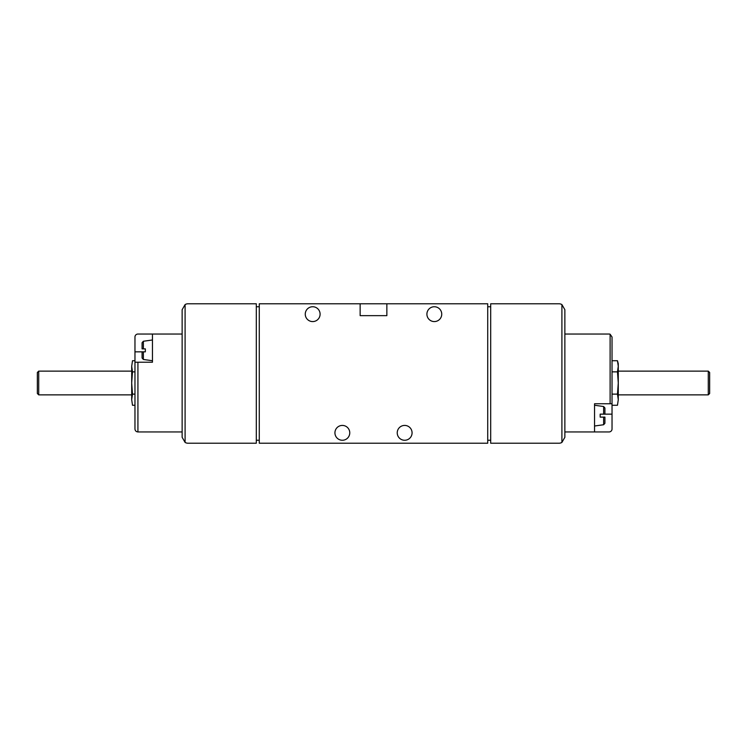 <?xml version="1.0" encoding="UTF-8"?>
<svg xmlns="http://www.w3.org/2000/svg" width="747" height="747" viewBox="0 0 747 747"><rect width="100%" height="100%" fill="white"/><g stroke="black" fill="none" stroke-linecap="round" stroke-linejoin="round"><path stroke-width="1.12" d="M142.079 351.837L143.359 351.837L142.079 351.837L142.079 357.99L143.359 359.466L152.463 360.745M142.079 348.877L142.079 342.724L142.079 348.877L145.348 348.877L143.359 348.877L143.359 341.258L142.079 342.724M145.348 351.837L143.359 351.837L145.348 351.837L145.348 348.877M603.641 424.735L604.921 423.269L604.921 417.115L600.168 417.115L603.641 417.115L603.641 424.735L594.537 426.014M600.168 414.146L603.641 414.146L600.168 414.146L600.168 417.115M604.921 414.146L604.921 407.993L604.921 414.146L603.641 414.146L604.921 414.146M134.964 362.23L137.924 362.23L137.924 431.943C136.131 431.766 135.142 430.776 134.964 428.983L134.964 337.009A2.969 2.969 0 0 1 137.924 334.04L182.137 334.04L182.137 437.284L185.097 442.429A5.929 5.929 0 0 0 188.067 443.223L256.305 443.223L256.305 303.777L188.067 303.777A5.929 5.929 0 0 0 185.097 304.571L182.137 309.716L182.137 334.04M137.924 431.943L182.137 431.943M137.924 362.23L152.463 362.23L152.463 334.04M610.112 403.763L594.537 403.763L594.537 431.943L609.076 431.943A2.969 2.969 0 0 0 612.036 428.983L612.036 403.763L610.112 403.763L610.112 334.226A2.969 2.969 0 0 0 609.076 334.04L564.863 334.04L564.863 431.943L594.537 431.943M610.112 334.226L612.036 337.009L612.036 403.763M564.863 431.943L564.863 437.284L561.903 442.429A5.929 5.929 0 0 1 558.933 443.223L490.695 443.223L490.695 303.777L558.933 303.777A5.929 5.929 0 0 1 561.903 304.571L564.863 309.716L564.863 334.04M386.853 303.777L487.726 303.777L487.726 443.223L259.274 443.223L259.274 303.777L360.147 303.777L360.147 315.645L386.853 315.645L386.853 303.777L360.147 303.777M259.274 440.254L256.305 440.254M256.305 306.746L259.274 306.746M487.726 306.746L490.695 306.746M490.695 440.254L487.726 440.254M349.764 432.84A7.414 7.414 0 0 0 338.643 426.416A7.414 7.414 0 0 0 338.643 439.264A7.414 7.414 0 0 0 349.764 432.84M412.073 432.84A7.414 7.414 0 0 0 400.943 426.416A7.414 7.414 0 0 0 400.943 439.264A7.414 7.414 0 0 0 412.073 432.84M320.099 314.16A7.414 7.414 0 0 0 308.969 307.736A7.414 7.414 0 0 0 308.969 320.584A7.414 7.414 0 0 0 320.099 314.16M441.738 314.16A7.414 7.414 0 0 0 430.617 307.736A7.414 7.414 0 0 0 430.617 320.584A7.414 7.414 0 0 0 441.738 314.16M185.097 442.429L185.097 304.571L182.137 309.716M618.133 364.069L617.47 360.726L618.273 366.291L617.47 371.857L612.036 371.857M617.47 371.857L618.273 382.996L617.47 394.127L612.036 394.127M617.47 394.127L618.273 399.692L618.273 363.705L617.47 360.726L612.036 360.726M617.47 405.266L618.273 399.692L617.47 405.266L612.036 405.266M709.65 372.492L709.65 393.501L708.287 394.864L708.287 371.128L709.65 372.492M132.499 394.127L131.696 382.996L131.696 399.692L132.499 405.266L131.696 399.692L132.499 394.127L134.964 394.127M132.499 371.857L131.696 366.291L131.696 382.996L132.499 371.857L134.964 371.857M131.696 399.692L132.499 405.266L134.964 405.266M132.499 360.726L131.696 366.291L132.499 360.726L134.964 360.726M38.713 394.864L38.713 371.128L37.35 372.492L37.35 393.501L38.713 394.864L131.696 394.864M134.964 351.837L143.359 351.837L143.359 359.466M594.537 405.248L603.641 406.527L603.641 414.146L612.036 414.146M561.903 304.571L561.903 442.429M143.359 341.258L152.463 339.978M603.641 406.527L604.921 407.993M618.273 394.864L708.287 394.864M618.273 371.128L708.287 371.128M38.713 371.128L131.696 371.128"/></g></svg>
